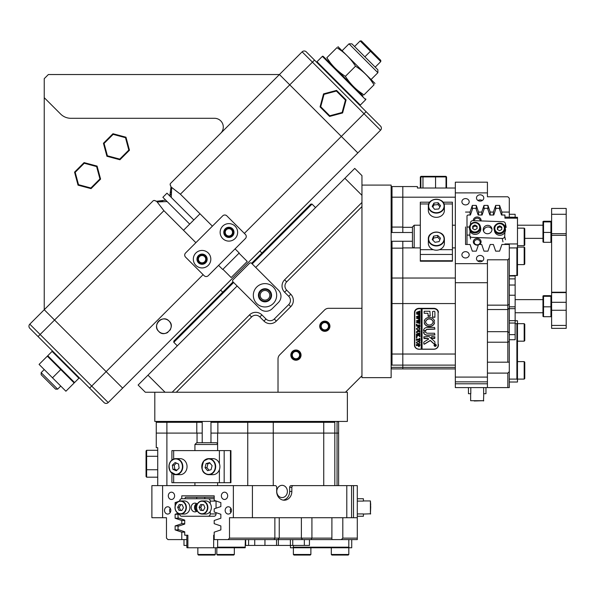 <?xml version="1.0" encoding="UTF-8"?>
<svg xmlns="http://www.w3.org/2000/svg" width="596" height="596" viewBox="0 0 596 596"><rect width="100%" height="100%" fill="white"/><g stroke="black" fill="none" stroke-linecap="round" stroke-linejoin="round"><path stroke-width="0.89" d="M195.883 242.676L183.501 230.294L200.003 213.8L180.394 194.207L171.67 187.435L171.275 197.44M232.09 229.162A4.522 4.522 0 0 1 232.09 235.562A4.522 4.522 0 0 1 225.69 235.562A4.522 4.522 0 0 1 225.69 229.162A4.522 4.522 0 0 1 232.09 229.162M226.309 234.943A3.651 3.651 0 0 0 231.471 234.943A3.651 3.651 0 0 0 231.471 229.78A3.651 3.651 0 0 0 226.309 229.78A3.651 3.651 0 0 0 226.309 234.943M205.27 255.982A4.522 4.522 0 0 1 205.27 262.382A4.522 4.522 0 0 1 198.87 262.382A4.522 4.522 0 0 1 198.87 255.982A4.522 4.522 0 0 1 205.27 255.982M199.489 261.763A3.651 3.651 0 0 0 204.651 261.763A3.651 3.651 0 0 0 204.651 256.6A3.651 3.651 0 0 0 199.489 256.6A3.651 3.651 0 0 0 199.489 261.763M171.097 327.45A7.294 7.294 0 0 0 169.063 321.073C176.237 327.048 164.719 338.565 158.745 331.391A7.294 7.294 0 0 0 167.856 332.359M169.964 322.175L170.62 323.397M170.702 328.865L170.039 330.177M220.729 133.243A8.754 8.754 0 0 0 214.538 118.299L70.917 118.299A14.587 14.587 0 0 1 60.598 114.022L44.238 97.669L44.238 309.726L153.381 200.584L154.409 200.427L156.554 201.284L165.703 200.122M170.136 184.693A11.674 11.674 0 0 1 170.992 186.839L170.136 184.693L170.292 183.672L279.435 74.53L357.838 152.934L122.642 388.123L44.238 309.726L106.133 371.621L203.102 274.652M167.148 201.567L157.143 201.955L163.915 210.686L183.516 230.287M169.83 195.995L170.992 186.839L171.67 187.435M157.143 201.955L156.554 201.284M158.745 331.391C151.682 325.282 162.894 313.995 169.063 321.073A7.294 7.294 0 0 0 158.745 321.073A7.294 7.294 0 0 0 158.745 331.391M244.367 233.394L341.329 136.424L357.838 152.934L380.531 130.233A2.92 2.92 0 0 0 380.531 126.114A2.92 2.92 0 0 1 380.531 130.233A2.92 2.92 0 0 0 380.531 126.114L306.255 51.837A2.92 2.92 0 0 0 302.135 51.837L279.435 74.53L48.365 74.53L44.238 78.657L44.238 97.669M171.372 191.39A11.674 11.674 0 0 1 171.074 192.985M170.642 194.326A11.674 11.674 0 0 1 169.912 195.853M162.693 201.366A11.674 11.674 0 0 1 154.409 200.427M362.942 95.904L323.174 56.374A0.581 0.581 0 0 0 322.347 56.374L316.983 61.738A0.581 0.581 0 0 0 316.983 62.565M322.347 56.374L365.676 99.703A0.581 0.581 0 0 0 365.676 98.876A0.581 0.581 0 0 1 365.676 99.703L360.312 105.067A0.581 0.581 0 0 1 359.485 105.067A0.581 0.581 0 0 0 360.312 105.067L316.983 61.738M323.174 56.374L325.766 58.818M328.433 329.841A5.103 5.103 0 0 1 321.214 329.841A5.103 5.103 0 0 1 321.214 322.622A5.103 5.103 0 0 1 328.433 322.622A5.103 5.103 0 0 1 328.433 329.841M299.55 358.725A5.103 5.103 0 0 1 292.331 358.725A5.103 5.103 0 0 1 292.331 351.506A5.103 5.103 0 0 1 299.55 351.506A5.103 5.103 0 0 1 299.55 358.725M172.155 392.25L249.523 314.889A8.754 8.754 0 0 1 261.897 314.889L266.025 319.009A5.833 5.833 0 0 0 274.279 319.009L288.725 304.571A5.833 5.833 0 0 0 288.725 296.316L284.597 292.189A8.754 8.754 0 0 1 284.597 279.815L361.958 202.446L361.958 308.311L328.657 308.311A5.833 5.833 0 0 0 324.529 310.024L279.733 354.821A5.833 5.833 0 0 0 278.019 358.948L278.019 392.25L345.457 392.25L361.958 375.748L361.958 308.311L328.657 308.311A5.833 5.833 0 0 0 324.529 310.024L279.733 354.821A5.833 5.833 0 0 0 278.019 358.948L278.019 392.25L145.335 392.25L138.116 385.031L237.141 286.005L259.841 308.698L233.014 281.878A1.46 1.46 0 0 1 233.014 279.815L249.523 263.305A1.46 1.46 0 0 1 251.587 263.305L278.406 290.125A8.754 8.754 0 0 1 278.406 302.507L272.216 308.698A8.754 8.754 0 0 1 259.841 308.698M29.8 328.299A2.92 2.92 0 0 1 29.8 324.172L91.695 386.066L89.631 388.123L104.069 402.568A2.92 2.92 0 0 0 108.196 402.568L122.642 388.123L106.133 371.621L91.695 386.066L108.196 402.568A2.92 2.92 0 0 1 104.069 402.568L29.8 328.299A2.92 2.92 0 0 1 29.8 324.172L44.238 309.726M380.531 130.233L364.022 113.732L341.329 136.424L279.435 74.53M302.135 51.837A2.92 2.92 0 0 1 306.255 51.837A2.92 2.92 0 0 0 302.135 51.837L312.446 62.155L180.394 194.207M208.257 265.369A8.754 8.754 -131.4 0 0 208.257 252.995A8.754 8.754 -131.4 0 0 195.883 252.995A8.754 8.754 -131.4 0 0 195.883 265.369A8.754 8.754 -131.4 0 0 208.257 265.369M235.077 238.549A8.754 8.754 -131.4 0 0 235.077 226.175A8.754 8.754 -131.4 0 0 222.703 226.175A8.754 8.754 -131.4 0 0 222.703 238.549A8.754 8.754 -131.4 0 0 235.077 238.549M225.281 228.752A5.103 5.103 48.6 0 1 232.5 228.752A5.103 5.103 48.6 0 1 232.5 235.971A5.103 5.103 48.6 0 1 225.281 235.971A5.103 5.103 48.6 0 1 225.281 228.752M198.461 255.572A5.103 5.103 48.6 0 1 205.68 255.572A5.103 5.103 48.6 0 1 205.68 262.791A5.103 5.103 48.6 0 1 198.461 262.791A5.103 5.103 48.6 0 1 198.461 255.572M222.703 215.856L185.565 252.995A2.92 2.92 -131.4 0 0 185.565 257.122L204.13 275.687A2.92 2.92 -131.4 0 0 208.257 275.687L245.396 238.549A2.92 2.92 -131.4 0 0 245.396 234.422L226.83 215.856A2.92 2.92 -131.4 0 0 222.703 215.856M261.592 298.693A4.813 4.813 0 0 0 269.809 295.288A4.813 4.813 0 0 0 263.156 290.841A4.813 4.813 0 0 0 261.592 298.693M270.979 295.288A5.982 5.982 0 0 1 264.996 301.271A5.982 5.982 0 0 1 259.014 295.288A5.982 5.982 0 0 1 264.996 289.306A5.982 5.982 0 0 1 270.979 295.288M299.14 351.916A4.522 4.522 0 0 1 299.14 358.315A4.522 4.522 0 0 1 292.748 358.315A4.522 4.522 0 0 1 292.748 351.916A4.522 4.522 0 0 1 299.14 351.916M293.366 357.697A3.651 3.651 0 0 0 298.522 357.697A3.651 3.651 0 0 0 298.522 352.534A3.651 3.651 0 0 0 293.366 352.534A3.651 3.651 0 0 0 293.366 357.697M328.024 323.032A4.522 4.522 0 0 1 328.024 329.432A4.522 4.522 0 0 1 321.631 329.432A4.522 4.522 0 0 1 321.631 323.032A4.522 4.522 0 0 1 328.024 323.032M322.25 328.813A3.651 3.651 0 0 0 327.405 328.813A3.651 3.651 0 0 0 327.405 323.65A3.651 3.651 0 0 0 322.25 323.65A3.651 3.651 0 0 0 322.25 328.813M361.958 202.446L361.958 175.626L354.739 168.407L255.714 267.433L278.406 290.125M344.875 178.271L361.958 195.354M165.07 392.25L147.979 375.167M361.958 206.574L286.661 281.878A5.833 5.833 0 0 0 286.661 290.125L290.781 294.253A8.754 8.754 0 0 1 290.781 306.635L276.343 321.073A8.754 8.754 0 0 1 263.961 321.073L259.841 316.945A5.833 5.833 0 0 0 251.587 316.945L176.282 392.25M112.964 133.727L125.98 137.214L129.466 150.229L119.938 159.758L106.922 156.271L103.436 143.256L112.964 133.727L113.136 134.376L104.084 143.427L107.399 155.794L119.766 159.11L128.818 150.058L125.503 137.691L113.136 134.376M125.98 137.214L125.503 137.691M129.466 150.229L128.818 150.058M104.084 143.427L103.436 143.256M119.938 159.758L119.766 159.11M107.399 155.794L106.922 156.271M100.582 179.113L91.054 188.641L78.039 185.155L74.552 172.14L84.081 162.611L97.096 166.098L100.582 179.113L99.934 178.942L96.619 166.575L84.252 163.259L75.2 172.311L78.516 184.678L90.883 187.993L99.934 178.942M78.516 184.678L78.039 185.155M74.552 172.14L75.2 172.311M84.081 162.611L84.252 163.259M90.883 187.993L91.054 188.641M97.096 166.098L96.619 166.575M336.569 90.398L323.546 93.885L320.059 106.907L329.588 116.436L342.611 112.942L346.097 99.927L336.569 90.398L336.39 91.046L345.442 100.106L342.134 112.465L329.767 115.78L320.715 106.729L324.023 94.362L336.39 91.046M323.546 93.885L324.023 94.362M345.442 100.106L346.097 99.927M320.059 106.907L320.715 106.729M342.134 112.465L342.611 112.942M329.588 116.436L329.767 115.78M256.742 303.535A11.674 11.674 0 0 1 256.742 287.034A11.674 11.674 0 0 1 273.251 287.034A11.674 11.674 0 0 1 273.251 303.535A11.674 11.674 0 0 1 256.742 303.535M269.638 290.647A6.563 6.563 0 0 0 260.355 290.647A6.563 6.563 0 0 0 260.355 299.93A6.563 6.563 0 0 0 269.638 299.93A6.563 6.563 0 0 0 269.638 290.647M278.406 302.507L272.216 308.698M349.003 43.828L351.893 43.828L377.886 69.821L377.886 72.712L349.003 43.828L342.193 50.638M364.886 56.829L370.459 51.256L360.14 40.938L361.377 40.938L371.077 50.638L370.459 51.256L380.777 61.574L375.204 67.139M360.14 40.938L354.575 46.51M371.077 50.638L380.777 60.338L380.777 61.574L375.204 67.147M377.886 72.712L371.077 79.521L377.886 72.712L377.886 69.821M380.777 61.574L380.777 60.338M359.112 91.486L363.947 94.906C356.378 90.093 350.187 83.909 345.375 76.34C337.828 71.542 331.637 65.351 326.809 57.767L330.229 62.602M374.087 84.774C375.465 83.388 375.465 83.388 374.087 84.774L363.947 94.906C362.569 96.284 362.569 96.284 363.947 94.906C362.569 96.284 362.569 96.284 363.947 94.906L374.079 84.766C375.465 83.388 375.465 83.388 374.079 84.766L370.66 79.938M375.003 83.447L337.954 46.622M326.809 57.767C325.431 59.146 325.431 59.146 326.809 57.767L336.949 47.635C338.327 46.25 338.327 46.25 336.949 47.635C344.533 52.455 350.716 58.646 355.514 66.201C363.083 71.013 369.274 77.197 374.079 84.766M345.375 76.34L355.514 66.201M341.776 51.055L336.949 47.635M52.493 377.812L39.083 364.402L47.337 356.147L74.157 382.967L65.903 391.222L52.493 377.812L60.747 369.557M55.592 389.158L41.146 374.713L41.146 372.656L57.656 389.158L55.592 389.158M52.91 351.402L52.083 351.402L78.903 378.222L78.903 377.395M73.748 382.558L74.567 382.558L78.903 378.222M47.747 356.557L47.747 355.738L74.567 382.558M47.747 355.738L52.083 351.402M220.639 290.125L222.703 292.189M259.841 250.931L261.897 252.995M251.587 263.305L310.799 204.093L312.036 204.093L252.205 263.924M315.545 207.602L312.036 204.093M233.639 282.497L173.809 342.327L177.31 345.829M173.809 342.327L173.809 341.083L233.014 281.878M189.692 224.111L162.872 197.291L166.992 193.164L193.819 219.984M218.576 265.369L222.703 269.496L239.197 253.002M222.911 269.288L231.159 277.542L247.243 261.458M361.958 185.095L391.14 185.095L391.14 278.295L391.14 249.24L392.012 248.152L392.012 303.558L391.14 303.23L391.14 281.379L391.14 377.663L361.958 377.663L361.958 375.748M345.457 392.25L347.371 392.25L347.371 421.432L154.804 421.432L154.804 392.25M423.495 176.341L422.974 176.93L420.344 176.93L421 176.341L445.89 176.341L446.546 176.93L446.024 176.93L446.024 188.016L435.557 188.016L435.557 176.93L422.974 176.93L422.974 188.016L435.557 188.016M421.491 176.341L420.865 176.93L420.865 188.016M445.398 176.341L446.024 176.93L435.557 176.93L435.452 176.341M420.344 176.93L420.344 188.016M446.546 176.93L446.546 188.016M146.05 469.432L146.638 469.737L146.638 477.187L146.05 476.517L146.05 456.655L146.638 456.283L146.638 450.285L157.724 450.285L157.724 456.283L146.638 456.283L146.638 469.737L157.724 469.737L157.724 447.685L156.264 447.685L156.264 433.098L202.215 433.098M146.638 477.187L157.724 477.187L157.724 469.737L157.724 485.621M146.05 456.655L146.05 450.956L146.638 450.285M483.594 231.263A4.373 4.179 167.8 0 1 491.976 229.453M491.968 229.698A4.373 4.179 -12.2 0 0 487.29 225.377A4.373 4.179 -12.2 0 0 483.334 230.473A4.373 4.179 -12.2 0 0 491.968 229.698M506.146 227.434L505.415 224.029L505.185 227.895M504.931 232.231L504.693 236.299L505.43 239.704M502.972 241.849L502.234 238.452L472.002 237.379A2.332 2.228 -12.2 0 1 469.804 235.062L470.043 230.995M470.415 224.603L470.527 222.792A2.332 2.228 -12.2 0 1 472.978 220.647L503.218 221.712A2.332 2.228 -12.2 0 1 505.415 224.029M502.234 238.452A2.332 2.228 -12.2 0 0 504.693 236.299M472.941 228.767A2.19 2.086 167.8 0 1 474.006 226.45L475.109 225.839L477.076 226.934M480.674 227.94A5.543 5.289 167.8 0 1 474.327 234.355A5.543 5.289 167.8 0 1 469.834 230.28L469.514 228.79A5.543 5.289 167.8 0 1 475.854 222.375A5.543 5.289 167.8 0 1 479.683 230.257A5.543 5.289 167.8 0 1 469.514 228.79L470.192 224.953C474.356 221.064 477.739 221.563 480.354 226.45L480.674 227.94M472.881 228.73L472.904 227.061L474.006 226.45A2.19 2.086 167.8 0 1 477.068 227.381M472.68 228.626L472.725 226.204L474.923 224.99L477.091 226.189L477.053 228.611L474.848 229.825L472.68 228.626M472.904 227.061L472.725 226.204M475.109 225.839L474.923 224.99M497.645 229.602A2.19 2.086 167.8 0 1 501.787 228.261M504.574 225.988A5.543 5.289 167.8 0 1 505.065 227.322L505.386 228.812A5.543 5.289 167.8 0 1 495.038 232.485A5.543 5.289 167.8 0 1 494.546 231.151L494.226 229.661A5.543 5.289 167.8 0 1 504.551 225.959C502.033 220.527 492.609 223.895 494.226 229.661A5.543 5.289 167.8 0 0 501.474 233.461A5.543 5.289 167.8 0 0 505.065 227.322L504.566 225.973M497.578 229.557L497.667 227.858L499.91 226.718L501.802 227.858M499.731 225.869L501.847 227.143L501.713 229.557L499.47 230.697L497.355 229.423L497.481 227.009L499.731 225.869L499.91 226.718M497.667 227.858L497.481 227.009M470.646 393.695L470.646 400.698L483.773 400.698L474.207 400.989M485.963 387.586L485.963 393.695L483.632 393.695L483.632 387.586M470.795 387.586L470.795 393.695L468.456 393.695L468.456 387.586M566.2 292.606L551.613 292.606L551.613 292.211L566.2 292.219L566.2 328.351L551.613 328.351L551.613 325.431L566.2 325.431M566.2 310.27L551.613 310.27L551.613 325.431M566.2 214.277L551.613 214.277L551.613 208.436L566.2 208.436L566.2 235.308L551.613 235.308L551.613 233.669L566.2 233.669M551.613 214.277L551.613 233.669M551.613 292.606L551.613 302.299L566.2 302.299M551.613 235.308L551.613 292.219L566.2 292.211L566.2 235.308M551.613 310.27L551.613 302.299M542.971 295.951L542.971 316.409M543.537 295.661L543.537 296.309L550.928 296.309L550.928 295.661L543.537 295.661L543.537 316.051M543.537 306.828L550.928 306.828L550.928 295.661M543.537 316.7L550.928 316.7L550.928 306.828M550.928 316.051L550.928 316.7M542.971 221.556L542.971 242.006M543.537 221.258L543.537 232.425L550.928 232.425L550.928 221.258L543.537 221.258L543.537 221.906L550.928 221.906L550.928 221.258M550.928 241.648L550.928 232.425M543.537 232.425L543.537 242.304L550.928 242.304M543.537 242.304L543.537 241.648M480.13 201.113A3.651 3.159 0 0 0 483.773 197.954A3.651 3.159 0 0 0 480.13 194.795A3.651 3.159 0 0 0 476.48 197.954A3.651 3.159 0 0 0 480.13 201.113M482.276 200.509A3.651 3.159 0 0 0 480.13 199.906A3.651 3.159 0 0 0 477.985 200.509M480.13 261.756A3.651 3.159 0 0 0 483.773 258.597A3.651 3.159 0 0 0 480.13 255.438A3.651 3.159 0 0 0 476.48 258.597A3.651 3.159 0 0 0 480.13 261.756M482.276 261.152A3.651 3.159 0 0 0 480.13 260.549A3.651 3.159 0 0 0 477.985 261.152M465.543 204.905A3.651 3.159 0 0 0 469.186 201.746A3.651 3.159 0 0 0 465.543 198.587A3.651 3.159 0 0 0 461.893 201.746A3.651 3.159 0 0 0 465.543 204.905M465.543 257.971A3.651 3.159 0 0 0 469.186 254.812A3.651 3.159 0 0 0 465.543 251.654A3.651 3.159 0 0 0 461.893 254.812A3.651 3.159 0 0 0 465.543 257.971M412.447 227.329L402.807 227.329L402.807 232.507M487.424 309.54L507.844 309.54L507.844 259.789L509.304 258.329L509.304 244.487L501.884 244.487L499.604 251.147L495.663 251.147L493.391 244.487L490.21 244.487L487.938 251.147L483.989 251.147L481.717 244.487L478.543 244.487L476.264 251.147L472.323 251.147L470.043 244.487L465.543 244.487L465.543 226.964M455.329 278.041L402.807 278.041L402.807 303.558L455.329 303.558M455.329 263.655L455.329 387.586L487.424 387.586L487.424 263.655L455.329 263.655L455.329 182.182L487.424 182.182L487.424 196.769L507.844 196.769L509.304 198.23L509.304 212.072L501.884 212.072L499.604 205.411L495.663 205.411L493.391 212.072L490.21 212.072L487.938 205.411L483.989 205.411L481.717 212.072L478.543 212.072L476.264 205.411L472.323 205.411L470.043 212.072L465.543 212.072M391.14 368.037L392.012 368.909L402.807 368.909L402.807 367.337L391.14 367.337M455.329 354.031L402.807 354.031L402.807 367.337L402.807 365.117L455.329 365.117M402.807 241.261L402.807 354.031L402.807 303.558L392.012 303.558L392.012 365.117L402.807 365.117L402.807 354.031L392.012 354.031L391.14 353.48M402.807 227.329L402.807 197.187L455.329 197.187M455.329 188.016L417.401 188.016L417.401 186.555L402.807 186.555L402.807 197.187L392.012 197.187L392.012 227.076L402.807 227.076L402.807 186.555L392.012 186.555L392.012 197.187L391.14 197.812M455.329 367.337L402.807 367.337L402.807 368.909L455.329 368.909M455.329 381.857L487.424 381.857M507.844 373.103L509.304 371.613L509.304 387.586L507.844 387.586L507.844 373.103L487.424 373.103M509.304 371.613L509.304 362.182L487.424 362.197M507.844 362.197L507.844 309.54L509.304 308.08L509.304 362.182M487.424 192.903L455.329 192.903M507.844 259.789L487.424 259.789L487.424 263.655M465.543 236.888L465.543 244.487M487.424 282.705L455.329 282.705M455.329 383.794L487.424 383.794M455.329 377.082L487.424 377.082M481.717 215.014L481.717 212.072M478.543 215.014L478.543 212.072M470.043 215.014L470.043 212.072M490.21 215.014L490.21 212.072M493.391 215.014L493.391 212.072M501.884 215.014L501.884 212.072M509.304 212.072L509.304 217.108M509.304 258.329L509.304 308.08M507.844 387.586L487.424 387.586M499.604 209.434L499.604 205.411M495.663 209.427L495.663 205.411M487.938 209.434L487.938 205.411M483.989 209.427L483.989 205.411M476.264 209.434L476.264 205.411M472.323 209.427L472.323 205.411M402.807 247.899L420.314 247.899M452.409 247.899L455.329 247.899M438.403 312.371A4.671 4.045 180 0 0 433.739 308.326L419.152 308.326A4.671 4.045 180 0 0 414.481 312.371L414.481 345.218A4.671 4.045 180 0 0 419.152 349.256L433.739 349.256A4.671 4.045 180 0 0 438.403 345.218L438.403 344.339A4.671 4.045 180 0 1 438.082 345.822M414.481 344.339A4.671 4.045 180 0 0 414.801 345.822M515.138 320.752L517.477 320.752L517.477 323.084L516.888 323.673L515.138 323.673M509.304 382.021L517.477 382.021L517.477 323.084M509.304 379.108L516.888 379.108L516.888 323.673M516.888 379.108L517.477 379.689M478.365 244.993A3.867 3.345 180 0 1 477.21 245.142A3.867 3.345 180 0 1 473.343 241.797A3.867 3.345 180 0 1 477.21 238.452A3.867 3.345 180 0 1 480.883 240.747A3.867 3.345 180 0 1 479.512 244.487M478.685 244.487A2.987 2.593 0 0 0 480.205 242.237A2.987 2.593 0 0 0 477.21 239.644A2.987 2.593 0 0 0 474.222 242.237A2.987 2.593 0 0 0 477.21 244.822A2.987 2.593 0 0 0 478.513 244.569M473.366 220.662A3.867 3.345 180 0 1 477.21 216.974A3.867 3.345 180 0 1 481.009 220.93M480.197 220.9A2.987 2.593 0 0 0 480.205 220.758A2.987 2.593 0 0 0 477.21 218.166A2.987 2.593 0 0 0 474.222 220.691M504.931 244.487L504.931 243.943L517.477 243.943L517.477 217.316L504.931 217.108M517.477 243.943L517.477 247.131L516.888 247.929L509.304 247.929M509.304 275.65L517.477 275.434L517.477 247.131L524.182 247.109L524.182 264.609L524.771 264.028L524.771 247.69L524.182 247.109M469.447 227.016L466.996 227.016L466.996 235.1L469.804 235.1M466.996 235.1L466.996 244.487M517.477 218.173L504.931 218.173L504.931 215.014L501.497 215.014L499.232 208.317L496.036 208.317L493.771 215.014L489.823 215.014L487.558 208.317L484.369 208.317L482.104 215.014L478.156 215.014L475.891 208.317L472.695 208.317L470.43 215.014L467.875 215.014L466.996 215.774L466.996 227.016M516.888 275.65L516.888 247.929M392.012 241.261L392.012 248.152L402.807 248.152L402.807 278.041L392.012 278.041L391.14 278.295L391.14 281.379M391.14 365.117L392.012 365.117M391.14 186.555L392.012 186.555M391.14 226.86L392.012 227.076L392.012 232.507M509.304 275.963L515.138 275.963L515.138 295.236L509.304 295.236M509.304 214.277L515.138 214.277L515.138 217.108M509.304 334.632L515.138 334.632L515.138 339.735L509.304 339.735M509.304 306.828L515.138 306.828L515.138 295.236M509.304 320.67L515.138 320.67L515.138 308.668L509.304 308.668M515.138 320.67L515.138 323.039L509.304 323.039M515.138 334.632L515.138 323.039M515.138 306.828L515.138 308.668M413.535 247.899L412.447 246.804L412.447 226.964L414.198 225.214L414.198 247.899M452.409 260.743L420.314 260.743L420.314 261.212L452.409 261.212L452.409 202.2L442.97 202.2M428.755 203.951L420.314 203.951L420.314 254.47L452.409 254.47M420.314 260.743L420.314 254.47M420.314 203.951L420.314 202.2L429.753 202.2M436.212 345.293A1.021 0.887 180 0 0 435.743 344.466M435.199 346.246A1.021 0.887 180 0 0 435.199 344.481A1.021 0.887 180 0 0 435.199 346.246M435.199 344.354A1.17 1.013 180 0 0 435.199 346.373A1.17 1.013 180 0 0 435.199 344.354M434.03 345.293A1.17 1.013 180 0 0 434.648 346.112M424.255 344.183A0.44 0.38 180 0 0 424.508 344.115L430.305 340.569L434.149 344.056A0.44 0.38 180 0 0 434.901 343.795L434.901 342.111A0.872 0.76 180 0 0 434.663 341.59L429.329 336.755A0.872 0.76 180 0 0 428.695 336.517L423.816 336.822L424.166 338.543L427.697 338.543A0.872 0.76 0 0 1 428.33 338.774L428.673 339.087L424.188 341.836A0.872 0.76 180 0 0 423.816 342.454L423.816 343.803A0.44 0.38 180 0 0 424.255 344.183M423.816 343.654A0.44 0.38 180 0 0 424.508 343.966L430.305 340.42L434.149 343.907A0.44 0.38 180 0 0 434.901 343.646M429.358 326.541A5.252 4.552 180 0 0 434.544 322.727L432.785 322.615A3.502 3.032 0 0 1 429.358 325.021A3.502 3.032 0 0 1 425.931 322.615L424.181 322.727A5.252 4.552 180 0 0 429.358 326.541M424.181 322.727L424.181 322.63A5.252 4.552 180 0 0 429.358 326.392A5.252 4.552 180 0 0 434.536 322.607M419.673 333.157L419.889 333.849L417.848 333.432L416.336 332.263L417.058 331.145L419.889 330.653L419.889 331.912L417.714 331.495L416.485 332.277L417.826 333.224L419.673 333.157M419.398 336.137L418.34 335.183L416.388 337.135L416.388 335.757L418.139 334.781L416.388 335.198L416.388 333.939L417.021 334.356L419.889 333.939L419.889 335.198L418.198 334.781L419.465 335.906L419.889 335.69L419.889 336.792L418.869 335.667M416.336 337.768L416.924 337.768L416.336 337.768M419.144 338.439L419.889 338.483L419.889 340.972L419.144 341.009L419.74 339.914L416.388 340.338L416.388 339.072L419.74 339.496L419.144 338.528M418.154 341.262L419.487 341.754L419.934 342.767L418.161 344.212L416.336 342.73L418.154 341.262M422.065 308.721L433.739 308.721A4.373 3.792 180 0 1 438.112 312.513L438.112 345.36A4.373 3.792 180 0 1 433.739 349.152L422.065 349.152L422.065 308.579L421.193 308.579L421.193 349.152L419.152 349.256M421.193 308.721L419.152 308.721A4.373 3.792 180 0 0 414.771 312.513L414.771 345.36A4.373 3.792 180 0 0 419.152 349.152M418.936 346.738L418.057 345.263L416.388 345.687L416.388 344.421L417.021 344.846L419.889 344.421L419.889 345.538L418.936 346.738L417.99 345.635M418.154 327.495L419.487 327.979L419.934 328.999L418.161 330.437L416.336 328.962L418.154 327.495M419.107 326.988L419.74 325.684L418.236 325.684L418.72 326.69L417.602 326.69L418.087 325.684L416.388 326.101L416.388 324.842L417.021 325.26L419.889 324.842L419.889 327.033L419.107 327.07M416.336 324.254L416.924 324.254L416.336 324.254M419.793 322.779L419.793 323.665L416.336 322.361L418.422 321.609L416.336 320.894L419.889 319.538L419.889 320.655L417.163 321.073L418.824 321.49L419.889 320.894L419.889 322.071L417.193 322.429L419.793 322.779M419.793 318.525L419.793 319.411L416.336 318.108L418.422 317.355L416.336 316.64L419.889 315.284L419.889 316.401L417.163 316.819L418.824 317.236L419.889 316.647L419.889 317.817L417.193 318.175L419.793 318.525M419.793 314.271L419.793 315.165L416.336 313.854L418.422 313.101L416.336 312.386L419.889 311.03L419.889 312.148L417.163 312.565L418.824 312.982L419.889 312.393L419.889 313.563L417.193 313.921L419.793 314.271M432.569 317.258L434.901 317.258L434.901 312.006A0.872 0.76 180 0 0 434.03 311.254L432.569 311.559L432.569 317.258M427.898 313.272L428.256 316.305L430.238 315.999L429.88 311.254L424.173 311.254L424.173 313.272L427.898 313.272L424.173 313.272M427.317 333.231A1.46 1.266 0 0 1 425.864 332.061L423.525 332.032A3.792 3.285 180 0 0 427.317 335.257L434.901 334.952L434.551 333.231L427.317 333.231M432.785 321.363L434.544 321.251A5.252 4.552 180 0 0 429.358 317.445A5.252 4.552 180 0 0 424.181 321.251L425.931 321.363A3.502 3.032 0 0 1 429.358 318.957A3.502 3.032 0 0 1 432.785 321.363L434.551 321.155M434.901 336.822L431.75 336.517L431.4 338.237L434.551 338.543L434.901 336.822M425.857 330.661A1.46 1.266 0 0 1 427.317 329.446L434.901 329.134L434.551 327.42L427.317 327.42A3.792 3.285 180 0 0 423.525 330.646L425.507 330.959L425.857 330.519A1.46 1.266 0 0 1 427.317 329.297L434.901 328.992M434.901 345.702L435.214 345.226L434.663 344.942L435.832 344.942L435.542 345.74L434.7 345.963M421.193 349.01L422.065 349.01M438.112 312.513L438.112 311.492A4.373 3.792 180 0 0 438.038 310.799M414.846 310.799A4.373 3.792 180 0 0 414.771 311.492L414.771 312.513M423.532 330.549L425.857 330.519M431.4 338.088L434.901 338.088M424.173 321.155L425.931 321.222A3.502 3.032 0 0 1 429.358 318.815A3.502 3.032 0 0 1 432.785 321.222M423.532 331.979A3.792 3.285 180 0 0 427.317 335.108L434.901 334.803M427.898 315.85L430.238 315.85M423.816 338.088L427.697 338.394A0.872 0.76 0 0 1 428.33 338.632L428.673 339.087M432.569 317.117L434.901 317.117M435.743 346.112A1.17 1.013 180 0 0 436.361 345.293M434.648 344.466A1.021 0.887 180 0 0 434.179 345.293M435.832 344.942L435.542 345.74M435.75 345.077L435.266 345.077L435.527 345.576L435.713 345.077M416.604 345.322L418.057 345.263M416.604 345.181L416.485 345.576M416.485 345.538L416.388 344.421M419.889 344.421L419.889 345.389L418.936 346.596M419.74 345.568L419.688 345.121L418.191 345.121L418.906 346.231L419.688 345.263L418.139 345.643M419.934 342.618L418.161 344.212M418.161 344.063L416.336 342.588M419.793 342.722L419.442 341.925L418.161 341.62L416.835 341.94L416.485 342.73L418.094 343.706L419.435 343.4L419.442 342.074L418.161 341.769L416.835 342.089L416.485 342.73M419.889 338.483L419.889 340.823L419.472 340.845M416.597 339.973L419.74 339.914M416.597 339.832L416.485 340.234M416.485 340.189L416.388 339.072M419.703 338.677L419.144 338.379M416.924 337.619L416.634 338.021M418.869 335.518L418.34 335.183M418.34 335.041L417.036 336.338M417.036 336.196L416.485 337.135M416.485 336.993L416.388 335.757M416.664 334.81L418.139 334.781M416.485 335.056L416.388 333.939M419.889 333.939L419.793 335.056M419.733 334.751L419.256 334.781M419.256 334.632L418.198 334.781M419.889 335.69L419.793 336.792M419.793 336.643L419.398 335.988M419.889 332.799L419.793 333.708M419.621 333.328L417.848 333.283L416.336 332.114M419.889 330.653L419.651 331.547M419.651 331.398L417.714 331.495M417.714 331.346L416.485 332.277M419.934 328.85L418.161 330.437M418.161 330.296L416.336 328.813M419.793 328.955L419.442 328.158L418.161 327.852L416.835 328.173L416.485 328.955L418.094 329.938L419.435 329.633L419.442 328.307L418.161 328.001L416.835 328.314L416.485 328.955M418.236 325.684L419.74 325.684M418.437 326.548L417.938 326.548M416.664 325.707L418.087 325.684M416.485 325.96L416.388 324.842M419.889 324.842L419.889 326.884L419.442 326.906M416.924 324.105L416.634 324.5M419.889 322.779L419.793 323.665M419.562 323.188L419.137 323.196M419.137 323.054L416.388 322.227M416.336 320.894L418.422 321.609M419.889 319.538L419.793 320.514M419.569 320.216L419.13 320.462M419.13 320.313L417.163 321.073M419.889 320.894L419.793 321.922M419.554 321.602L417.193 322.429M419.889 318.525L419.793 319.411M419.562 318.935L419.137 318.942M419.137 318.8L416.388 317.973M416.336 316.64L418.422 317.355M419.889 315.284L419.793 316.26M419.569 315.962L419.13 316.208M419.13 316.059L417.163 316.819M419.889 316.647L419.793 317.668M419.554 317.348L417.193 318.175M419.889 314.271L419.793 315.165M419.562 314.688L419.137 314.688M419.137 314.546L416.388 313.727M416.336 312.386L418.422 313.101M419.889 311.03L419.793 312.006M419.569 311.708L419.13 311.954M419.13 311.805L417.163 312.565M419.889 312.393L419.793 313.414M419.554 313.101L417.193 313.921M444.243 237.707A8.024 6.951 180 0 1 444.385 239.011L444.243 237.685C443.007 229.564 427.764 230.853 428.338 239.011L428.338 243.243A8.024 6.951 0 0 0 428.479 244.554A8.024 6.951 0 0 0 437.121 250.164A8.024 6.951 0 0 0 444.385 243.243L444.385 239.011A8.024 6.951 180 0 1 437.121 245.932A8.024 6.951 180 0 1 428.479 240.322A8.024 6.951 180 0 1 428.338 239.011A8.024 6.951 180 0 1 435.587 232.097A8.024 6.951 180 0 1 444.236 237.67M432.249 239.547L434.991 242.289L439.103 241.611L440.474 238.184L437.732 235.442L433.627 236.128L432.249 239.547M439.93 239.54L437.732 237.335L433.627 238.02L432.793 240.091M433.627 238.02L433.627 236.128M437.732 237.335L437.732 235.442M428.368 211.006A8.024 6.951 0 0 0 436.712 217.339A8.024 6.951 0 0 0 444.385 210.395L444.385 206.164A8.024 6.951 180 0 1 436.712 213.107A8.024 6.951 180 0 1 428.368 206.775A8.024 6.951 180 0 1 428.338 206.164A8.024 6.951 180 0 1 436.004 199.22A8.024 6.951 180 0 1 444.355 205.538A8.024 6.951 180 0 1 444.385 206.164L444.355 205.545C444.042 196.926 427.772 197.559 428.338 206.164L428.338 210.395A8.024 6.951 0 0 0 428.368 211.006M432.189 206.335L434.596 209.308L438.768 208.987L440.533 205.702L438.127 202.729L433.962 203.05L432.189 206.335M439.923 206.842L438.127 204.629L433.962 204.95L432.808 207.095M433.962 204.95L433.962 203.05M438.127 204.629L438.127 202.729M524.182 361.601L524.771 362.182L524.771 378.52L524.182 379.108L524.182 361.601L517.477 361.601M524.771 228.722L524.771 245.06L524.182 245.649L524.182 228.141L524.771 228.722M524.182 245.649L517.477 245.649M524.182 323.673L524.771 324.254L524.771 340.592L524.182 341.173L524.182 323.673L517.477 323.673M189.871 507.919A6.563 5.684 -90 0 0 184.194 500.938L180.692 500.938A6.563 5.684 90 0 1 186.369 507.919A6.563 5.684 90 0 1 180.692 514.065A6.563 5.684 90 0 1 175.015 507.092A6.563 5.684 90 0 1 180.692 500.938C177.407 501.243 175.5 503.3 174.978 507.092C175.164 511.316 177.072 513.64 180.692 514.065L184.194 514.065A6.563 5.684 -90 0 0 189.871 507.919M183.449 507.71L182.153 504.708L179.254 504.492L177.645 507.285L178.942 510.295L181.84 510.504L183.449 507.71M180.797 504.611L179.254 507.285L180.543 510.295L181.899 510.392M180.543 510.295L178.942 510.295M179.254 507.285L177.645 507.285M211.349 507.919A6.563 5.684 -90 0 0 205.672 500.938L202.171 500.938A6.563 5.684 90 0 1 207.848 507.919A6.563 5.684 90 0 1 202.171 514.065A6.563 5.684 90 0 1 196.494 507.084A6.563 5.684 90 0 1 202.171 500.938C198.885 501.243 196.978 503.3 196.456 507.092C196.643 511.316 198.55 513.64 202.171 514.065L205.672 514.065A6.563 5.684 -90 0 0 211.349 507.919M204.927 507.71L203.631 504.708L200.733 504.492L199.124 507.285L200.412 510.295L203.318 510.504L204.927 507.71M202.275 504.611L200.733 507.285L202.022 510.295L203.378 510.392M202.022 510.295L200.412 510.295M200.733 507.285L199.124 507.285M197.291 504.074A4.373 3.792 -90 0 0 194.937 503.121A4.373 3.792 -90 0 0 191.145 507.501A4.373 3.792 -90 0 0 194.937 511.875A4.373 3.792 -90 0 0 197.291 510.928M196.613 511.428A4.373 3.792 90 0 1 194.497 507.501A4.373 3.792 90 0 1 196.613 503.575M216.05 500.968A2.332 2.019 90 0 1 216.057 501.08L216.057 508.194M216.057 512.642L216.057 513.923A2.332 2.019 90 0 1 214.031 516.255L181.668 516.255A2.332 2.019 -90 0 1 179.649 513.953M216.057 501.08L210.217 501.08L210.217 503.56M210.217 511.442L210.217 513.923L216.057 513.923M179.649 501.05A2.332 2.019 -90 0 1 181.668 498.748L214.031 498.748A2.332 2.019 90 0 1 214.195 498.755M210.217 501.08A2.332 2.019 -90 0 0 208.198 498.748M208.198 516.255A2.332 2.019 -90 0 0 210.217 513.923M370.697 507.107L370.407 514.065L370.407 500.938L370.697 507.107M370.697 504.708L370.407 500.938L363.404 500.938M357.295 498.748L363.404 498.748L363.404 501.08L357.295 501.08M357.295 513.923L363.404 513.923L363.404 516.255L357.295 516.255L357.295 539.596L331.89 539.596L331.912 517.715M276.775 491.454A6.124 5.304 90 0 0 282.079 497.578A6.124 5.304 90 0 0 287.384 491.454A6.124 5.304 90 0 0 282.079 485.33A6.124 5.304 90 0 0 276.775 491.454M225.154 510.422A3.651 3.159 -90 0 0 228.313 514.065A3.651 3.159 -90 0 0 231.464 510.422A3.651 3.159 -90 0 0 228.313 506.771A3.651 3.159 -90 0 0 225.154 510.422M230.861 508.269A3.651 3.159 -90 0 0 230.257 510.422A3.651 3.159 -90 0 0 230.861 512.567M164.511 510.422A3.651 3.159 -90 0 0 167.67 514.065A3.651 3.159 -90 0 0 170.821 510.422A3.651 3.159 -90 0 0 167.67 506.771A3.651 3.159 -90 0 0 164.511 510.422M170.218 508.269A3.651 3.159 -90 0 0 169.614 510.422A3.651 3.159 -90 0 0 170.218 512.567M221.362 495.827A3.651 3.159 -90 0 0 224.521 499.478A3.651 3.159 -90 0 0 227.679 495.827A3.651 3.159 -90 0 0 224.521 492.184A3.651 3.159 -90 0 0 221.362 495.827M168.296 495.827A3.651 3.159 -90 0 0 171.454 499.478A3.651 3.159 -90 0 0 174.613 495.827A3.651 3.159 -90 0 0 171.454 492.184A3.651 3.159 -90 0 0 168.296 495.827M357.295 514.065L357.295 506.771L357.295 514.065M357.295 499.478L357.295 492.184L357.295 499.478M331.89 539.596L228.037 539.596L229.497 538.136L229.497 517.715L252.413 517.715L252.413 485.621L151.891 485.621L151.891 517.715L162.611 517.715L162.611 485.621M279.248 517.715L279.248 538.136L331.912 538.136M197.045 442.739L197.045 433.098M346.79 485.621L353.502 485.621L353.502 517.715L346.79 517.715L346.79 485.621L293.366 485.621A1.751 1.52 90 0 0 291.846 487.372L289.656 487.372A1.751 1.52 -90 0 1 291.176 485.621L293.366 485.621M273.266 485.621L273.266 433.098L323.74 433.098L323.74 485.621L291.176 485.621M252.413 485.621L275.173 485.621A1.751 1.52 90 0 1 276.686 487.372L276.686 491.454A8.754 7.584 90 0 0 284.27 500.208A8.754 7.584 90 0 0 291.846 491.454L291.846 487.372M346.79 517.715L252.413 517.715M353.502 517.715L357.295 517.715L357.295 485.621L353.502 485.621M338.617 485.621L338.617 433.098L334.825 433.098L337.045 433.098L337.045 485.621M342.812 517.715L342.812 538.136L341.322 539.596M351.573 517.715L351.573 485.621M210.969 433.098L247.75 433.098L247.75 485.621M334.825 485.621L334.825 433.098L247.75 433.098L273.266 433.098L273.266 422.303L247.75 422.303L247.75 433.098L217.86 433.098L217.86 422.303L210.969 422.303M228.037 539.596L214.195 539.596L214.195 532.168L220.855 529.896L220.855 525.955L214.195 523.675L214.195 520.502L220.855 518.229L220.855 514.281L214.195 512.009L214.195 508.828L220.855 506.555L220.855 502.614L214.195 500.335L214.195 495.827L181.78 495.827L181.78 498.748M233.364 517.715L233.364 485.621M179.143 529.896L175.12 529.896L181.78 532.168L181.78 539.596L167.938 539.596L166.478 538.136L166.478 517.715L162.611 517.715M175.12 529.896L175.12 525.955L181.78 523.675L181.78 520.502L175.12 518.229L175.12 514.281L178.003 513.298M175.12 505.997L175.12 502.614L178.368 501.504M342.812 538.136L357.295 538.136M181.78 495.827L196.673 495.827M206.596 495.827L214.195 495.827M217.607 433.098L217.607 450.606M217.607 482.7L217.607 485.621M166.895 485.621L166.895 422.303L156.264 422.303L156.264 433.098L196.784 433.098L196.784 422.303L166.895 422.303L167.521 421.432M184.723 520.502L181.78 520.502M184.723 523.675L181.78 523.675M184.723 532.168L181.78 532.168M186.816 539.596L181.78 539.596M179.143 525.955L175.12 525.955M179.143 518.229L175.12 518.229M179.143 514.281L175.12 514.281M176.87 502.614L175.12 502.614M283.175 500.118A8.754 7.584 90 0 0 289.656 491.454L289.656 487.372M229.497 538.136L279.248 538.136L277.788 539.596M293.381 545.429L293.381 547.18L292.792 547.769L290.461 547.769L290.461 545.429M351.729 539.596L351.729 547.769L349.398 547.769L348.816 547.18L348.816 539.596M292.792 547.769L349.398 547.769M293.381 547.18L348.816 547.18M196.673 503.613A6.124 5.304 -90 0 0 195.466 507.501A6.124 5.304 -90 0 0 196.673 511.39M179.649 514.11L178.025 514.661L178.025 517.85L184.723 520.114L184.723 524.063L178.025 526.328L178.025 529.516L184.723 531.788L184.723 535.215L187.882 535.215L187.882 547.769L245.142 547.769L245.358 539.596M187.882 547.769L187.025 547.769L186.816 547.18L186.816 535.215M204.808 498.748L204.808 497.288L185.483 497.288L184.723 498.748M196.725 497.288L196.725 498.748M214.195 497.288L204.808 497.288M214.195 535.215L213.659 535.215L213.659 547.769M217.644 539.596L217.644 547.18L245.358 547.18M217.644 547.18L216.847 547.769L216.817 554.474L234.325 554.474L233.736 555.062L217.398 555.062L216.817 554.474M248.003 421.432L247.75 422.303L217.86 422.303L218.948 421.432L272.946 421.432L273.266 422.303L323.74 422.303L323.74 433.098L334.825 433.098L334.825 422.303L323.74 422.303L323.188 421.432M337.746 421.432L338.617 422.303L338.617 433.098L337.045 433.098L337.045 421.432M334.825 421.432L334.825 422.303M156.264 422.303L156.264 421.432M202.215 422.303L196.784 422.303L196.576 421.432M309.443 539.596L309.443 545.429L304.34 545.429L304.34 539.596M292.748 539.596L292.748 545.429L304.34 545.429M186.816 545.429L183.985 545.429L183.985 539.596M264.952 539.596L264.952 545.429L245.671 545.429L245.671 539.596M292.748 545.429L290.379 545.429L290.379 539.596M278.377 539.596L278.377 545.429L290.379 545.429M278.377 545.429L276.537 545.429L276.537 539.596M264.952 545.429L276.537 545.429M217.607 444.489L194.922 444.489L196.673 442.739L216.512 442.739L217.607 443.826M230.451 450.606L230.451 482.7L230.92 482.7L230.92 450.606L171.909 450.606L171.909 460.045M173.66 474.267L173.66 482.7L224.178 482.7L224.178 450.606M230.451 482.7L224.178 482.7M173.66 482.7L171.909 482.7L171.909 473.261M170.441 471.652A8.024 6.951 90 0 1 169.614 463.167A8.024 6.951 90 0 1 175.872 458.629C169.368 460.373 167.558 464.731 170.441 471.697L175.872 474.677L180.104 474.677A8.024 6.951 -90 0 0 186.377 470.102A8.024 6.951 -90 0 0 185.498 461.595A8.024 6.951 -90 0 0 180.104 458.629L175.872 458.629A8.024 6.951 90 0 1 181.266 461.595A8.024 6.951 90 0 1 182.145 470.102A8.024 6.951 90 0 1 175.872 474.677A8.024 6.951 90 0 1 170.478 471.712M178.539 464.016L175.157 462.518L172.341 465.163L172.915 469.298L176.304 470.788L179.113 468.143L178.539 464.016M176.446 463.085L174.241 465.163L174.814 469.298L176.908 470.222M174.814 469.298L172.915 469.298M174.241 465.163L172.341 465.163M203.921 460.85A8.024 6.951 90 0 1 208.719 458.629L203.884 460.864C200.517 469.194 202.126 473.798 208.719 474.677L212.951 474.677A8.024 6.951 -90 0 0 217.749 472.457A8.024 6.951 -90 0 0 219.403 463.666A8.024 6.951 -90 0 0 212.951 458.629L208.719 458.629A8.024 6.951 90 0 1 215.171 463.666A8.024 6.951 90 0 1 213.517 472.457A8.024 6.951 90 0 1 208.719 474.677A8.024 6.951 90 0 1 202.282 469.678A8.024 6.951 90 0 1 203.869 460.909M211.081 469.685L212.101 465.662L209.598 462.638L206.074 463.628L205.054 467.644L207.557 470.669L211.081 469.685M209.956 463.07L207.967 463.628L206.946 467.644L209.099 470.237M206.946 467.644L205.054 467.644M207.967 463.628L206.074 463.628M214.776 555.062L198.431 555.062L197.85 554.474L215.357 554.474L214.776 555.062M310.3 555.062L293.962 555.062L293.381 554.474L310.881 554.474L310.3 555.062M348.228 555.062L331.89 555.062L331.309 554.474L348.816 554.474L348.228 555.062M163.915 210.686L38.055 336.546M104.069 402.568A2.92 2.92 0 0 0 108.196 402.568M366.086 111.668L364.022 113.732L312.446 62.155L314.509 60.092M286.661 281.878L284.597 279.815M251.587 316.945L249.523 314.889M286.661 290.125L284.597 292.189M290.781 294.253L288.725 296.316M290.781 306.635L288.725 304.571M276.343 321.073L274.279 319.009M263.961 321.073L266.025 319.009M259.841 316.945L261.897 314.889M479.013 229.698A4.813 4.597 -12.2 0 0 477.351 223.411A4.813 4.597 -12.2 0 0 470.765 225.117A4.813 4.597 -12.2 0 0 472.419 231.404A4.813 4.597 -12.2 0 0 479.013 229.698M495.321 230.458A4.813 4.597 -12.2 0 0 501.787 232.343A4.813 4.597 -12.2 0 0 503.873 226.107A4.813 4.597 -12.2 0 0 497.414 224.223A4.813 4.597 -12.2 0 0 495.321 230.458M487.424 305.159L507.844 305.159L509.304 304.429M509.304 341.486L507.844 342.216L487.424 342.216M487.424 331.674L507.844 331.674L509.304 332.702M515.138 278.883L509.304 278.883M509.304 285.03L515.138 285.03M420.314 249.687L433.359 249.687M439.364 249.687L452.409 249.687M452.409 203.951L443.975 203.951M433.739 308.721L433.739 308.326M419.152 308.721L419.152 308.326M428.77 240.128A7.733 6.698 0 0 0 437.822 245.44A7.733 6.698 0 0 0 443.953 237.603A7.733 6.698 0 0 0 434.909 232.291A7.733 6.698 0 0 0 428.77 240.128M428.658 206.603A7.733 6.698 0 0 0 437.039 212.69A7.733 6.698 0 0 0 444.065 205.434A7.733 6.698 0 0 0 435.683 199.347A7.733 6.698 0 0 0 428.658 206.603M185.967 507.896A6.273 5.431 -90 0 0 180.893 501.243A6.273 5.431 -90 0 0 175.127 507.107A6.273 5.431 -90 0 0 180.201 513.759A6.273 5.431 -90 0 0 185.967 507.896M207.445 507.896A6.273 5.431 -90 0 0 202.372 501.243A6.273 5.431 -90 0 0 196.605 507.107A6.273 5.431 -90 0 0 201.679 513.759A6.273 5.431 -90 0 0 207.445 507.896M301.382 517.715L301.382 538.136L302.41 539.596M311.924 517.715L311.924 538.136L311.194 539.596M274.138 539.596L274.868 538.136L274.868 517.715M291.846 491.454L289.656 491.454M248.592 539.596L248.592 545.429M254.738 545.429L254.738 539.596M219.395 482.7L219.395 469.655M219.395 463.651L219.395 450.606M173.66 450.606L173.66 459.039M180.923 461.773A7.733 6.698 -90 0 0 171.506 460.656A7.733 6.698 -90 0 0 170.53 471.533A7.733 6.698 -90 0 0 179.955 472.65A7.733 6.698 -90 0 0 180.923 461.773M213.197 472.248A7.733 6.698 -90 0 0 213.42 461.311A7.733 6.698 -90 0 0 203.951 461.058A7.733 6.698 -90 0 0 203.735 471.995A7.733 6.698 -90 0 0 213.197 472.248M60.747 386.066L57.656 389.158M44.238 369.557L41.146 372.656M239.205 252.995L235.077 248.867M212.385 226.175L200.01 213.793M247.251 261.45L239.003 253.196M506.101 226.86L505.371 223.455M470.587 239.041L469.849 235.636M483.773 393.695L483.483 400.989M542.859 225.214L517.477 225.214M542.859 238.348L524.771 238.348M542.859 299.617L515.138 299.617M542.859 312.744L515.138 312.744M391.14 241.261L412.447 241.261M455.329 225.214L452.409 225.214M420.314 225.214L414.198 225.214M391.14 232.507L412.447 232.507M517.477 379.108L524.182 379.108M517.477 228.141L524.182 228.141M517.477 264.609L524.182 264.609M517.477 341.173L524.182 341.173M363.404 514.065L370.697 513.774M202.215 421.432L202.215 442.739M194.922 485.621L194.922 482.7M194.922 450.606L194.922 444.489M210.969 421.432L210.969 442.739M234.325 547.769L234.325 554.474M215.357 547.769L215.357 554.474M197.85 547.769L197.85 554.474M310.881 547.769L310.881 554.474M293.381 547.769L293.381 554.474M348.816 547.769L348.816 554.474M331.309 547.769L331.309 554.474"/></g></svg>
